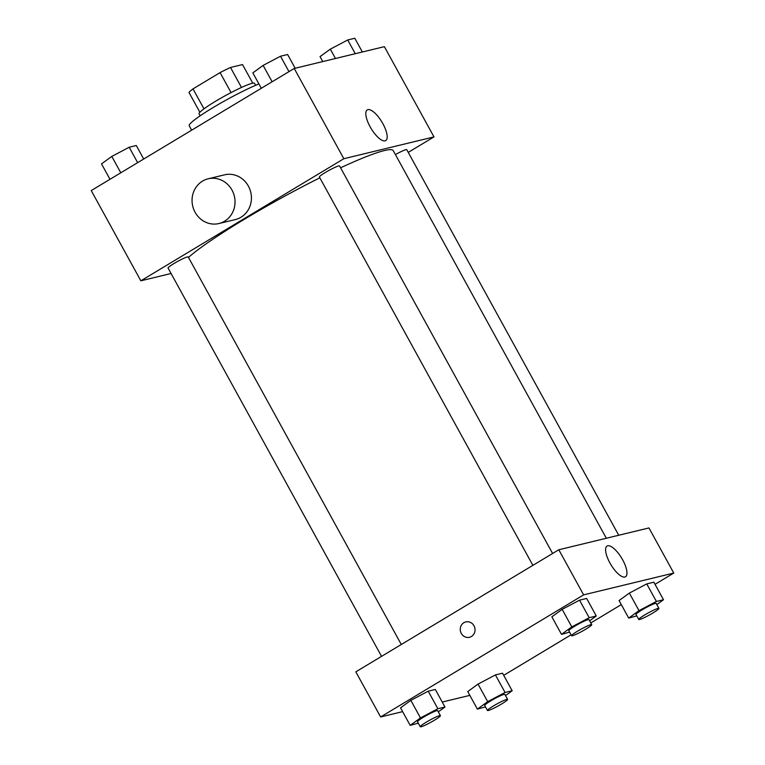 <?xml version="1.0" encoding="UTF-8"?>
<svg xmlns="http://www.w3.org/2000/svg" width="765" height="765" viewBox="0 0 765 765"><rect width="100%" height="100%" fill="white"/><g stroke="black" fill="none" stroke-linecap="round" stroke-linejoin="round"><path stroke-width="1.15" d="M241.482 87.449L230.504 67.483L242.534 64.566L252.756 83.175M203.968 108.821L193 88.883A30.896 3.175 151.2 0 0 188.984 92.45L199.866 112.245M193 88.883L220.071 72.599A30.896 3.175 151.2 0 1 230.504 67.483M231.059 92.584L220.071 72.599M200.162 115.811L199.063 113.803A31.633 3.251 -28.8 0 1 225.216 95.721A31.633 3.251 -28.8 0 1 254.506 83.328L255.606 85.326M258.914 83.949A46.015 4.724 151.2 0 0 213.148 107.54A46.015 4.724 151.2 0 0 189.223 125.747L191.652 130.174M171.073 273.497L140.846 280.812L91.236 190.571L294.229 68.477L384.374 46.665L433.984 136.906L408.242 152.388M319.837 177.824A120.774 12.403 151.2 0 0 244.389 219.268A120.774 12.403 151.2 0 0 188.486 257.413M606.329 538.254L393.258 150.667A120.774 12.403 151.2 0 0 340.578 167.803M140.846 280.812L343.839 158.718L433.984 136.906M618.732 535.251L406.76 149.682A11.504 1.186 151.2 0 0 395.4 154.578M401.29 644.493L188.228 256.954A11.504 1.186 151.2 0 0 174.057 263.485A11.504 1.186 151.2 0 0 168.071 268.037L381.553 656.36M532.88 565.354L319.397 177.021A11.504 1.186 -28.8 0 1 328.902 170.442A11.504 1.186 -28.8 0 1 339.555 165.938L552.607 553.487M343.839 158.718L294.229 68.477M370.126 126.799A17.911 6.302 -121 0 1 367.276 109.902A17.911 6.302 -121 0 1 381.907 122.008A17.911 6.302 -121 0 1 385.742 140.597A17.911 6.302 -121 0 1 370.126 126.799M208.137 178.809L224.528 174.841A23.007 21.401 76.4 0 1 249.763 189.051A23.007 21.401 76.4 0 1 240.965 217.26A23.007 21.401 76.4 0 1 235.352 219.565L218.953 223.533A23.007 21.401 76.4 0 1 192.742 206.206A23.007 21.401 76.4 0 1 208.137 178.809A23.007 21.401 76.4 0 1 233.373 193.019A23.007 21.401 76.4 0 1 224.566 221.219A23.007 21.401 76.4 0 1 218.953 223.533M402.639 711.641L380.626 716.968L355.821 671.842L558.813 549.758L648.959 527.936L673.764 573.062L655.022 584.336M469.834 695.375L442.237 702.05M619.067 600.554L629.356 593.095L646.75 583.905L653.846 582.194L646.75 583.905L629.356 593.095L619.067 600.554L628.715 618.101L639.005 610.642L656.399 601.453L663.494 599.741L656.839 604.57M400.544 707.835L410.834 700.367L428.218 691.187L435.323 689.466L428.218 691.187L410.834 700.367L400.544 707.835L410.193 725.383L420.482 717.914L437.867 708.734L444.962 707.013L438.307 711.842M621.295 604.618L590.8 622.959M571.073 634.826L503.705 675.342M380.626 716.968L583.619 594.874L673.764 573.062M467.75 691.57L478.039 684.101L495.424 674.921L502.529 673.2L495.424 674.921L478.039 684.101L467.75 691.57L477.389 709.117L487.688 701.648L505.072 692.468L512.168 690.747L505.512 695.576M551.861 616.819L562.151 609.351L579.545 600.171L586.64 598.45L579.545 600.171L562.151 609.351L551.861 616.819L561.51 634.367L571.799 626.898L589.193 617.718L596.289 615.997L589.633 620.826M583.619 594.874L558.813 549.758M609.906 562.954A17.911 6.302 -121 0 1 607.056 546.067A17.911 6.302 -121 0 1 621.687 558.163A17.911 6.302 -121 0 1 625.521 576.753A17.911 6.302 -121 0 1 609.906 562.954M471.441 636.49A7.908 7.354 76.4 0 1 469.509 637.283A7.908 7.354 76.4 0 1 460.492 631.326A7.908 7.354 76.4 0 1 465.789 621.916A7.908 7.354 76.4 0 1 474.463 626.793A7.908 7.354 76.4 0 1 471.441 636.49M469.509 637.283A7.908 7.354 76.4 0 1 460.501 631.326A7.908 7.354 76.4 0 1 465.789 621.907M569.59 632.129L561.51 634.367M591.737 624.651L588.983 619.64A11.504 1.186 151.2 0 0 574.802 626.172A11.504 1.186 151.2 0 0 568.816 630.723L571.579 635.734A11.504 1.186 151.2 0 0 582.222 631.23A11.504 1.186 151.2 0 0 591.737 624.651A11.504 1.186 151.2 0 0 577.556 631.192A11.504 1.186 151.2 0 0 571.579 635.734M571.799 626.898L562.151 609.351M589.193 617.718L579.545 600.171M596.289 615.997L586.64 598.45M636.796 615.863L628.715 618.101M658.942 608.395L656.179 603.384A11.504 1.186 151.2 0 0 642.007 609.915A11.504 1.186 151.2 0 0 636.021 614.467L638.775 619.478A11.504 1.186 151.2 0 0 649.428 614.974A11.504 1.186 151.2 0 0 658.942 608.395A11.504 1.186 151.2 0 0 644.761 614.926A11.504 1.186 151.2 0 0 638.775 619.478M639.005 610.642L629.356 593.095M656.399 601.453L646.75 583.905M663.494 599.741L653.846 582.194M418.273 723.145L410.193 725.383M440.411 715.667L437.657 710.656A11.504 1.186 151.2 0 0 423.475 717.188A11.504 1.186 151.2 0 0 417.499 721.739L420.253 726.75A11.504 1.186 151.2 0 0 430.905 722.246A11.504 1.186 151.2 0 0 440.411 715.667A11.504 1.186 151.2 0 0 426.239 722.198A11.504 1.186 151.2 0 0 420.253 726.75M420.482 717.914L410.834 700.367M437.867 708.734L428.218 691.187M444.962 707.013L435.323 689.466M485.469 706.879L477.389 709.117M507.616 699.401L504.862 694.39A11.504 1.186 151.2 0 0 490.681 700.922A11.504 1.186 151.2 0 0 484.704 705.473L487.458 710.484A11.504 1.186 151.2 0 0 498.111 705.98A11.504 1.186 151.2 0 0 507.616 699.401A11.504 1.186 151.2 0 0 493.444 705.942A11.504 1.186 151.2 0 0 487.458 710.484M487.688 701.648L478.039 684.101M505.072 692.468L495.424 674.921M512.168 690.747L502.529 673.2M261.295 88.281L252.832 72.876L263.122 65.417L280.506 56.227L287.611 54.516L295.166 68.257M272.12 81.778L263.122 65.417M288.979 71.633L280.506 56.227M322.763 61.573L320.038 56.62L330.327 49.151L347.712 39.971L354.807 38.25L362.361 51.991M335.462 58.503L330.327 49.151M355.266 53.713L347.712 39.971M109.978 179.297L101.506 163.892L111.795 156.423L129.189 147.243L136.285 145.522L143.705 159.015M120.793 172.785L111.795 156.423M137.662 162.649L129.189 147.243"/></g></svg>
